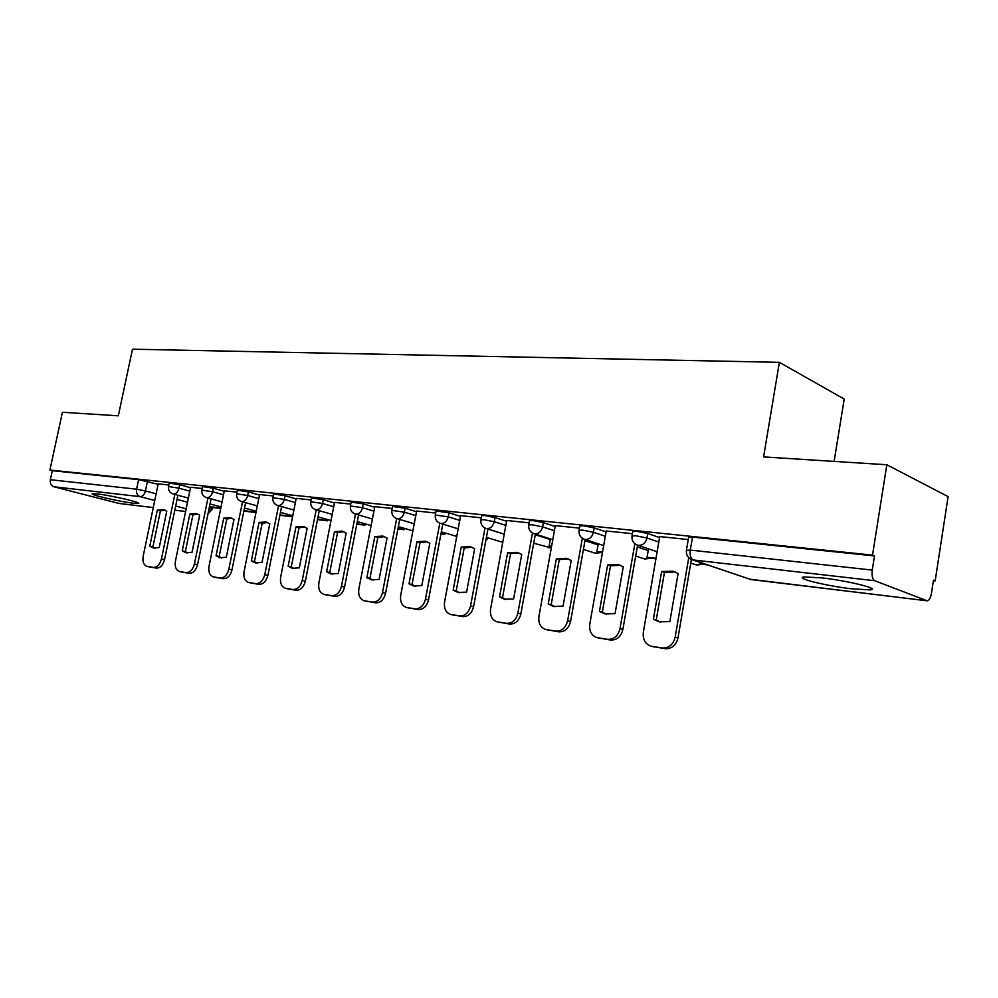 <?xml version="1.0" encoding="UTF-8"?>
<svg xmlns="http://www.w3.org/2000/svg" width="998" height="998" viewBox="0 0 998 998"><rect width="100%" height="100%" fill="white"/><g stroke="black" fill="none" stroke-linecap="round" stroke-linejoin="round"><path stroke-width="1.5" d="M133.27 503.204L138.248 503.479C143.487 503.004 111.003 495.382 97.355 493.923L92.639 493.698C87.799 494.272 119.723 501.72 133.27 503.204M851.781 588.832L870.231 589.893C881.396 589.082 848.337 580.799 821.915 577.892L804.251 576.944C793.709 577.904 825.857 585.888 851.781 588.832M190.593 487.748L179.727 484.729L169.223 483.107M224.325 491.328L213.36 488.234L202.557 486.587M259.505 495.058L248.427 491.889L237.324 490.218M296.219 498.95L285.029 495.707L273.602 494.01M334.567 503.017L323.265 499.686L311.501 497.977M374.662 507.283L363.26 503.853L351.121 502.119M416.628 511.737L405.126 508.219L392.601 506.46M460.602 516.415L448.988 512.785L436.051 511.001M506.722 521.33L495.02 517.588L484.367 515.479L481.622 515.779M555.162 526.495L543.374 522.628L532.47 520.469L529.476 520.794M606.098 531.934L594.209 527.917L583.057 525.709L579.801 526.071M659.715 537.673L647.752 533.493L636.325 531.235L632.769 531.622M933.38 580.736L935.163 580.936L933.454 580.225L931.421 593.473C930.573 598.039 929.163 600.484 927.179 600.821L874.722 580.724L693.173 559.953L750.883 579.551L926.668 600.709M834.128 461.4L844.208 399.063L779.376 362.324L763.595 456.909L886.823 464.756L872.526 555.125L49.9 470.046L62.425 412.261L118.313 415.817L132.484 349.2L779.376 362.324M886.823 464.756L948.1 496.617L935.163 580.936M118.924 503.441L153.343 507.583L118.924 503.441L53.867 486.774C51.048 485.689 49.875 483.331 50.349 479.714L52.295 470.682L138.61 479.639L158.208 484.317M52.295 470.682L49.9 470.046M686.387 550.409L690.279 550.073L872.252 570.083L874.485 555.923L872.526 555.125M872.252 570.083C871.616 575.721 872.439 579.264 874.722 580.724M688.246 539.556L659.728 536.562L643.336 632.295C642.625 639.394 645.17 644.022 650.958 646.155L662.198 647.976C668.885 648.263 673.213 644.646 675.184 637.136L688.757 557.695M632.408 533.693L606.26 530.986M579.426 528.129L555.325 525.622M529.102 522.84L506.722 520.482L490.592 609.042C489.831 615.654 491.952 619.908 496.942 621.779L506.485 623.326C512.224 623.513 516.016 620.132 517.875 613.196L532.458 533.094M481.248 517.812L460.602 515.642L444.572 602.044C443.798 608.506 445.794 612.635 450.56 614.444L459.616 615.903C465.08 616.065 468.736 612.76 470.545 605.998L485.003 528.067M435.664 513.022L416.628 511.026L400.709 595.357C399.936 601.682 401.82 605.711 406.361 607.445L414.968 608.83C420.195 608.98 423.688 605.736 425.472 599.137L439.794 523.239M392.214 508.456L374.786 506.647M350.735 504.102L334.555 502.393L318.886 582.907C318.088 588.957 319.772 592.787 323.926 594.396L331.748 595.656C336.513 595.756 339.757 592.65 341.466 586.35L355.525 514.12M311.114 499.936L296.206 498.364L280.663 577.094C279.864 583.019 281.448 586.762 285.428 588.296L292.888 589.506C297.454 589.581 300.573 586.55 302.257 580.374L316.191 509.841M273.215 495.956L259.605 494.546M236.938 492.139L224.313 490.816L209.044 566.19C208.233 571.879 209.655 575.447 213.31 576.881L220.134 577.979C224.325 578.029 227.232 575.11 228.854 569.209L242.514 501.819M202.17 488.484L190.581 487.274L175.436 561.076C174.625 566.652 175.972 570.132 179.478 571.53L186.015 572.578C190.032 572.615 192.839 569.746 194.435 563.97L207.971 498.039M168.824 484.991L158.195 483.868L143.188 556.173C142.377 561.637 143.662 565.043 147.018 566.39L153.28 567.4C157.148 567.425 159.867 564.606 161.427 558.942L174.825 494.422M874.485 555.923L692.5 537.061L688.608 537.473M653.391 619.234L659.129 621.816L669.858 621.629L678.104 573.488L673.064 571.243L661.637 571.48L653.391 619.234L656.235 620.02L664.443 572.378L675.135 571.954M699.935 562.385L699.76 563.408L702.355 564.294L707.195 564.856M699.76 563.408L704.6 563.97M650.958 646.155L665.03 648.688C671.716 648.974 676.033 645.369 678.004 637.884L691.377 559.479M656.235 620.02L660.402 622.116M664.443 572.378L661.637 571.48M606.273 530.948L589.781 624.137C589.057 631.073 591.452 635.564 596.954 637.61L607.57 639.331C613.92 639.581 618.061 636.05 619.983 628.74L634.853 543.723M599.436 611.4L604.95 613.92L615.055 613.67L623.263 566.814L618.386 564.619L607.645 564.905L599.436 611.4L602.33 612.186L610.502 565.804L620.332 565.28M648.513 548.875L647.053 557.321L656.035 558.917M647.053 557.321L656.135 558.369M596.954 637.61L610.477 640.042C616.814 640.292 620.943 636.774 622.864 629.489L637.585 545.195M602.33 612.186L606.335 614.219M610.502 565.804L607.645 564.905M555.325 525.597L538.932 616.402C538.196 623.176 540.442 627.542 545.681 629.501L555.736 631.123C561.774 631.335 565.729 627.892 567.625 620.768L582.345 538.309M548.214 603.965L553.503 606.41L563.047 606.123L571.218 560.477L566.49 558.319L556.373 558.668L548.214 603.965L551.158 604.738L559.292 559.554L568.336 558.955M598.264 543.835L596.891 551.507L602.418 552.705M596.891 551.507L602.518 552.156M545.681 629.501L558.693 631.834C564.718 632.058 568.673 628.615 570.557 621.517L585.165 539.569M551.158 604.738L554.975 606.722M559.292 559.554L556.373 558.668M499.524 596.891L504.614 599.274L513.621 598.95L521.742 554.451L517.176 552.343L507.62 552.742L499.524 596.891L502.505 597.665L510.589 553.616L518.948 552.954M550.385 538.957L549.112 545.981L551.595 546.268M549.112 545.981L551.507 546.729M496.942 621.779L509.479 624.037C515.217 624.237 519.01 620.868 520.856 613.945L535.352 534.192M502.505 597.665L506.136 599.598M510.589 553.616L507.62 552.742M453.167 590.167L458.07 592.488L466.602 592.113L474.674 548.725L470.258 546.667L461.226 547.091L453.167 590.167L456.198 590.941L464.22 547.952L471.967 547.253M450.56 614.444L462.648 616.614C468.112 616.789 471.755 613.496 473.563 606.734L487.947 529.065M456.198 590.941L459.641 592.8M464.22 547.952L461.226 547.091M409.005 583.755L413.708 586.013L421.805 585.614L429.814 543.274L425.547 541.24L416.989 541.702L409.005 583.755L412.049 584.516L420.021 542.563L427.219 541.814M486.076 539.207L487.411 539.357L487.698 537.76M486.113 538.97L487.411 539.357M406.361 607.445L418.025 609.553C423.252 609.691 426.745 606.472 428.516 599.873L442.788 524.162M412.049 584.516L415.33 586.325M420.021 542.563L416.989 541.702M374.786 506.622L358.856 588.995C358.07 595.182 359.854 599.099 364.195 600.771L372.391 602.093C377.381 602.206 380.749 599.049 382.496 592.587L396.68 518.586M366.865 577.642L371.393 579.838L379.09 579.414L387.037 538.059L382.908 536.076L374.799 536.575L366.865 577.642L369.934 578.403L377.843 537.423L384.542 536.65M440.941 533.967L444.759 534.417L445.033 532.932M441.029 533.468L444.759 534.417M442.214 532.096L441.927 533.581M364.195 600.771L375.473 602.804C380.463 602.929 383.818 599.773 385.565 593.323L399.711 519.484M369.934 578.403L373.04 580.15M377.843 537.423L374.799 536.575M326.62 571.792L330.974 573.95L338.297 573.488L346.181 533.094L342.202 531.148L334.492 531.66L326.62 571.792L329.714 572.553L337.549 532.508L343.799 531.709M397.89 528.977L403.965 529.676L404.24 528.304M397.977 528.491L403.965 529.676M401.383 527.48L401.121 528.853M323.926 594.396L334.841 596.367C339.607 596.467 342.85 593.373 344.56 587.086L358.569 515.005M329.714 572.553L332.646 574.237M337.549 532.508L334.492 531.66M288.148 566.203L292.339 568.311L299.313 567.825L307.135 528.341L303.28 526.445L295.944 526.969L288.148 566.203L291.254 566.964L299.013 527.805L304.852 526.994M356.785 524.212L364.931 525.148L365.181 523.863M356.872 523.738L364.931 525.148M362.311 523.052L362.062 524.337M288.297 588.945L296.007 590.217C300.56 590.292 303.679 587.261 305.363 581.11L319.248 510.714M291.254 566.964L294.023 568.586M299.013 527.805L295.944 526.969M259.617 494.521L244.086 571.53C243.275 577.331 244.784 580.973 248.589 582.47L255.725 583.618C260.091 583.68 263.11 580.699 264.757 574.673L278.554 505.749M251.334 560.864L255.363 562.909L262.025 562.41L269.772 523.788L266.054 521.929L259.056 522.478L251.334 560.864L254.44 561.612L262.137 523.314L267.601 522.478M317.489 519.646L327.519 520.806L327.756 519.609M317.576 519.185L327.519 520.806M324.861 518.798L324.637 519.995M251.496 583.119L258.844 584.329C263.21 584.391 266.216 581.422 267.876 575.397L281.623 506.61M254.44 561.612L257.06 563.184M262.137 523.314L259.056 522.478M216.055 555.749L219.947 557.745L226.309 557.233L233.981 519.434L230.388 517.613L223.714 518.187L216.055 555.749L219.173 556.485L226.808 518.997L231.923 518.162M279.889 515.292L291.641 516.652L291.865 515.529M279.976 514.831L291.641 516.652M288.971 514.719L288.746 515.854M216.242 577.53L223.253 578.678C227.444 578.74 230.351 575.821 231.973 569.933L245.595 502.668M219.173 556.485L221.643 558.007M226.808 518.997L223.714 518.187M182.247 550.834L185.99 552.78L192.065 552.256L199.675 515.255L196.207 513.483L189.832 514.057L182.247 550.834L185.354 551.57L192.926 514.868L197.716 514.02M243.886 511.113L255.987 512.51M243.974 510.664L256.024 512.336M254.502 510.801L254.29 511.862M182.434 572.178L189.133 573.276C193.163 573.314 195.97 570.457 197.567 564.681L211.052 498.888M185.354 551.57L187.686 553.042M192.926 514.868L189.832 514.057M149.8 546.118L153.405 548.027L159.231 547.49L166.766 511.25L163.398 509.504L157.31 510.103L149.8 546.118L152.906 546.854L160.404 510.901L164.907 510.053M209.368 507.109L220.832 508.431M209.455 506.672L220.92 507.994M149.987 567.039L156.412 568.087C160.279 568.111 162.986 565.305 164.545 559.653L177.906 495.257M152.906 546.854L155.114 548.264M160.404 510.901L157.31 510.103M168.5 486.562L179.004 488.197L189.882 491.191M179.727 484.729L179.004 488.197C177.956 491.989 176.122 493.935 173.49 494.035L188.447 498.114M201.833 490.118L212.624 491.777L223.614 494.833M213.36 488.234L212.624 491.777C211.564 495.644 209.655 497.628 206.923 497.728L222.155 501.932M236.588 493.823L247.691 495.507L258.781 498.638M248.427 491.889L247.691 495.507C246.606 499.462 244.635 501.483 241.778 501.57L257.309 505.924M272.866 497.69L284.293 499.399L295.483 502.618M285.029 495.707L284.293 499.399C283.183 503.441 281.137 505.499 278.168 505.587L293.998 510.103M310.752 501.732L322.516 503.466L333.831 506.772M323.265 499.686L322.516 503.466C321.393 507.595 319.273 509.704 316.166 509.791L332.322 514.457M350.373 505.961L362.511 507.72L373.926 511.113M363.26 503.853L362.511 507.72C361.363 511.949 359.155 514.095 355.912 514.17L372.391 519.035M391.84 510.39L404.365 512.174L415.879 515.667M405.126 508.219L404.365 512.174C403.192 516.502 400.909 518.698 397.516 518.773L414.332 523.825M435.29 515.043L448.227 516.839L459.853 520.432M448.988 512.785L448.227 516.839C447.042 521.268 444.659 523.526 441.104 523.576L458.269 528.853M480.849 519.908L483.593 519.634L494.26 521.742L505.974 525.447M495.02 517.588L494.26 521.742C493.037 526.283 490.567 528.578 486.837 528.628L504.364 534.142M528.703 525.023L531.697 524.723L542.6 526.882L554.401 530.724M543.374 522.628L542.6 526.882C541.353 531.535 538.77 533.893 534.853 533.93L552.78 539.718M579.015 530.412L582.271 530.088L593.436 532.296L605.324 536.263M594.209 527.917L593.436 532.296C592.176 537.074 589.481 539.481 585.364 539.506L603.678 545.594M631.984 536.088L635.539 535.726L646.978 537.984L658.942 542.114M647.752 533.493L646.978 537.984C645.681 542.9 642.874 545.357 638.533 545.382L636.687 544.871M147.454 481.373L145.446 490.929L156.212 493.823M177.045 499.399L187.599 502.231M209.181 508.007L212.462 509.18L207.996 513.795M210.865 507.283L208.195 512.835M186.239 508.805L175.673 506.023M154.815 500.522L140.107 496.642L53.867 486.774M174.812 510.178L185.69 511.475M487.935 529.127L504.352 534.204M535.252 534.728L550.285 539.481M584.978 540.654L598.064 544.908M637.273 546.954L648.213 550.609M696.142 564.88L701.956 564.157M644.396 558.868L649.71 558.181M595.095 553.141L600.085 552.43M548.077 547.677L551.345 547.64M692.5 537.061L690.279 550.073C689.68 555.262 690.641 558.556 693.173 559.953L691.028 559.317M138.61 479.639L136.589 489.195L145.446 490.929C144.411 494.646 142.639 496.555 140.107 496.642C137.275 495.507 136.102 493.024 136.589 489.195L50.349 479.714M926.88 600.784L749.298 579.152M678.004 637.884L675.184 637.136M654.676 647.053L651.819 646.33M665.03 648.688L662.198 647.976M622.864 629.489L619.983 628.74M600.646 638.483L597.727 637.772M610.477 640.042L607.57 639.331M570.557 621.517L567.625 620.768M549.349 630.362L546.393 629.638M558.693 631.834L555.736 631.123M520.856 613.945L517.875 613.196M500.597 622.627L497.59 621.916M509.479 624.037L506.485 623.326M473.563 606.734L470.545 605.998M454.19 615.279L451.158 614.556M462.648 616.614L459.616 615.903M428.516 599.873L425.472 599.137M409.966 608.269L406.91 607.557M418.025 609.553L414.968 608.83M385.565 593.323L382.496 592.587M367.775 601.582L364.694 600.871M375.473 602.804L372.391 602.093M344.56 587.086L341.466 586.35M327.494 595.207L324.387 594.484M334.841 596.367L331.748 595.656M305.363 581.11L302.257 580.374M288.971 589.094L285.865 588.383M296.007 590.217L292.888 589.506M267.876 575.397L264.757 574.673M252.107 583.256L248.989 582.545M258.844 584.329L255.725 583.618M231.973 569.933L228.854 569.209M216.803 577.667L213.684 576.956M223.253 578.678L220.134 577.979M197.567 564.681L194.435 563.97M182.958 572.291L179.827 571.605M189.133 573.276L186.015 572.578M164.545 559.653L161.427 558.942M150.473 567.151L147.342 566.452M156.412 568.087L153.28 567.4M870.555 587.834L870.231 589.893M632.857 531.136L632.071 535.602C631.497 540.267 633.318 543.461 637.547 545.182L657.27 551.807M690.766 563.072L696.629 565.043L702.679 564.332M579.875 525.622L579.102 529.975C578.528 534.541 580.325 537.66 584.466 539.332M529.551 520.382L528.778 524.636C528.229 529.102 529.975 532.146 534.042 533.78M481.697 515.405L480.924 519.546C480.375 523.925 482.096 526.907 486.076 528.491M436.114 510.664L435.353 514.706C434.816 518.997 436.5 521.917 440.417 523.451M392.663 506.148L391.902 510.09C391.366 514.294 393.025 517.151 396.88 518.648M351.184 501.832L350.435 505.687C349.911 509.816 351.546 512.598 355.325 514.057M311.551 497.715L310.815 501.483C310.291 505.524 311.9 508.256 315.63 509.679M273.652 493.773L272.916 497.453C272.404 501.42 273.988 504.102 277.669 505.499M237.374 490.006L236.638 493.611C236.139 497.491 237.699 500.123 241.316 501.483M202.606 486.388L201.87 489.918C201.384 493.736 202.918 496.305 206.486 497.64M169.261 482.92L168.537 486.375C168.051 490.13 169.573 492.65 173.091 493.96M635.689 556.036L644.783 558.992L650.634 558.294M583.406 549.436L595.407 553.241L601.083 552.543M533.705 543.224L551.295 547.964M502.855 542.351L486.413 537.373M456.847 536.437L441.341 531.834M412.985 530.861L398.339 526.595M371.119 525.572L357.284 521.605M331.124 520.557L318.038 516.877M292.863 515.804L280.475 512.361M256.237 511.275L244.498 508.057M221.132 506.959L210.004 503.953M688.695 536.949L686.474 549.91C685.9 554.701 687.784 557.969 692.125 559.741L751.157 579.613M212.811 507.508L212.499 509.03M174.812 510.203L185.678 511.512M674.436 571.692L673.064 571.243M619.446 564.943L618.386 564.619M567.313 558.568L566.49 558.319M517.812 552.53L517.176 552.343M288.547 589.007L285.428 588.296M251.708 583.181L248.589 582.47M216.429 577.592L213.31 576.881M182.609 572.228L179.64 571.567M150.149 567.089L147.18 566.427"/></g></svg>
